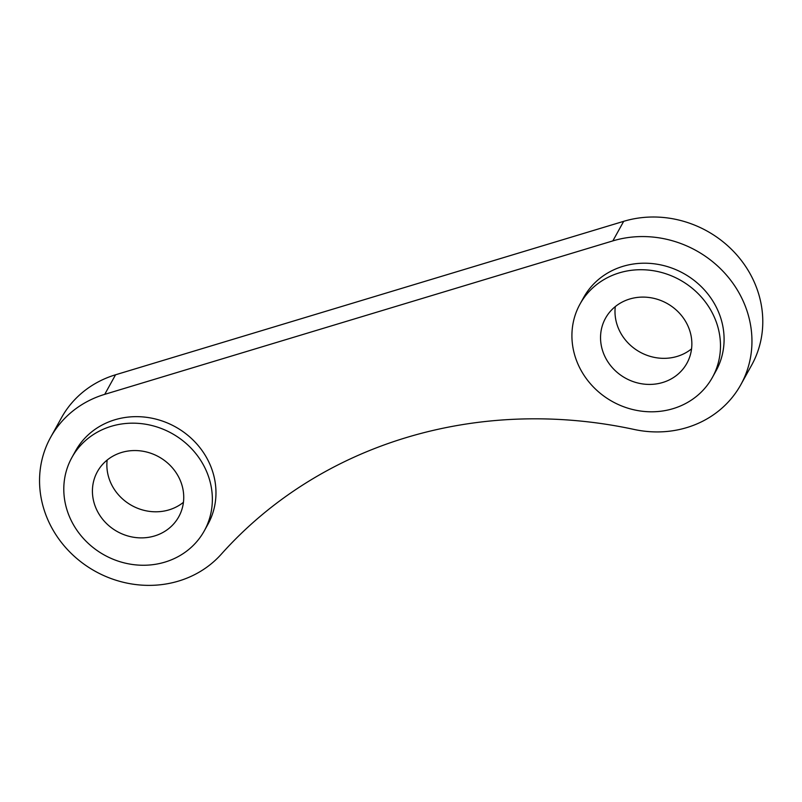 <?xml version="1.0" encoding="UTF-8"?>
<svg xmlns="http://www.w3.org/2000/svg" width="802" height="802" viewBox="0 0 802 802"><rect width="100%" height="100%" fill="white"/><g stroke="black" fill="none" stroke-linecap="round" stroke-linejoin="round"><path stroke-width="1.2" d="M576.949 361.672A75.679 69.553 29 0 1 580.006 304.088A75.679 69.553 29 0 1 649.941 270.244A75.679 69.553 29 0 1 715.454 319.848A75.679 69.553 29 0 1 712.397 377.431A75.679 69.553 29 0 1 642.462 411.276A75.679 69.553 29 0 1 576.949 361.672M580.006 304.088L583.615 297.572A75.679 69.553 29 0 1 653.55 263.728A75.679 69.553 29 0 1 719.063 313.331A75.679 69.553 29 0 1 716.006 370.915L712.397 377.431M68.832 515.135A75.679 69.553 29 0 1 71.879 457.541A75.679 69.553 29 0 1 141.814 423.697A75.679 69.553 29 0 1 207.327 473.3A75.679 69.553 29 0 1 204.269 530.894A75.679 69.553 29 0 1 134.335 564.728A75.679 69.553 29 0 1 68.832 515.135M71.879 457.541L75.488 451.025A75.679 69.553 29 0 1 145.433 417.18A75.679 69.553 29 0 1 210.936 466.784A75.679 69.553 29 0 1 207.888 524.368L204.269 530.894M603.635 353.612A46.516 42.747 29 0 1 605.51 318.224A46.516 42.747 29 0 1 648.497 297.422A46.516 42.747 29 0 1 688.768 327.908A46.516 42.747 29 0 1 686.883 363.306A46.516 42.747 29 0 1 643.906 384.098A46.516 42.747 29 0 1 603.635 353.612M615.294 306.595A46.516 42.747 -151 0 0 618.081 327.537A46.516 42.747 -151 0 0 691.555 348.85M95.518 507.075A46.516 42.747 29 0 1 97.393 471.676A46.516 42.747 29 0 1 140.38 450.874A46.516 42.747 29 0 1 180.64 481.36A46.516 42.747 29 0 1 178.766 516.759A46.516 42.747 29 0 1 135.779 537.561A46.516 42.747 29 0 1 95.518 507.075M107.167 460.047A46.516 42.747 -151 0 0 109.964 480.989A46.516 42.747 -151 0 0 183.437 502.303M612.848 240.891A104.059 95.639 29 0 1 725.579 274.073A104.059 95.639 29 0 1 740.837 384.669A104.059 95.639 29 0 1 634.212 429.471A451.215 414.734 -151 0 0 221.312 554.162A104.059 95.639 29 0 1 86.235 565.731A104.059 95.639 29 0 1 50.666 437.27A104.059 95.639 29 0 1 104.731 394.343L612.848 240.891L623.685 221.332A104.059 95.639 29 0 1 736.416 254.515A104.059 95.639 29 0 1 751.664 365.11L740.837 384.669M50.666 437.27L61.503 417.712A104.059 95.639 29 0 1 115.558 374.785L623.685 221.332M115.558 374.785L104.731 394.343"/></g></svg>
